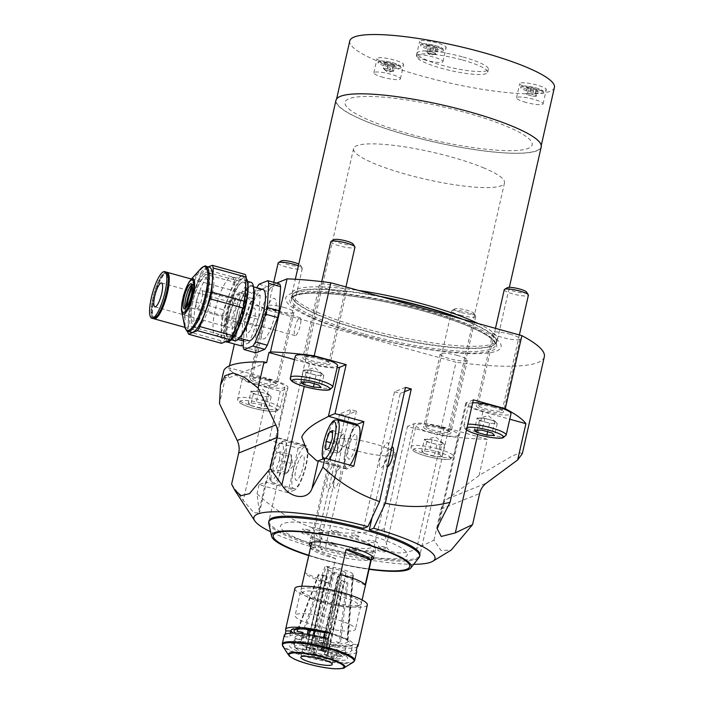 <?xml version="1.0" encoding="UTF-8"?>
<svg xmlns="http://www.w3.org/2000/svg" width="704" height="704" viewBox="0 0 704 704"><rect width="100%" height="100%" fill="white"/><g stroke="black" fill="none" stroke-linecap="round" stroke-linejoin="round"><path stroke-width="0.53" stroke-dasharray="3.52 2.64" d="M320.373 359.313A13.93 2.508 -167.2 0 0 302.843 357.817A13.93 2.508 -167.2 0 0 312.479 362.498A13.93 2.508 -167.2 0 0 330.009 363.986A13.93 2.508 -167.2 0 0 320.373 359.313M336.97 286.273A13.93 2.508 -167.2 0 0 319.44 284.777A13.93 2.508 -167.2 0 0 329.067 289.458A13.93 2.508 -167.2 0 0 346.606 290.954A13.93 2.508 -167.2 0 0 336.97 286.273M362.111 335.13A110.44 19.888 12.8 0 1 290.277 293.938A110.44 19.888 12.8 0 1 424.723 309.866A110.44 19.888 12.8 0 1 496.549 351.05A110.44 19.888 12.8 0 1 362.111 335.13M478.342 323.611A105.239 18.955 12.8 0 1 497.394 339.874A105.239 18.955 12.8 0 1 497.059 340.754A105.239 18.955 12.8 0 1 364.927 328.592A105.239 18.955 12.8 0 1 292.054 294.175A105.239 18.955 12.8 0 1 292.142 293.242A105.239 18.955 12.8 0 1 358.477 290.426M541.235 146.89A105.239 18.955 12.8 0 1 408.778 135.608A105.239 18.955 12.8 0 1 335.984 100.25M267.722 380.556A13.93 2.508 -167.2 0 0 250.193 379.06A13.93 2.508 -167.2 0 0 259.829 383.742A13.93 2.508 -167.2 0 0 277.358 385.229A13.93 2.508 -167.2 0 0 267.722 380.556M284.319 307.516A13.93 2.508 -167.2 0 0 266.79 306.02A13.93 2.508 -167.2 0 0 276.417 310.702A13.93 2.508 -167.2 0 0 293.955 312.189A13.93 2.508 -167.2 0 0 284.319 307.516M353.804 466.171L347.213 468.829A23.214 5.738 105.5 0 1 346.078 468.934A23.214 5.738 105.5 0 1 345.69 449.222A23.214 5.738 105.5 0 1 356.066 425.137M441.162 428.569A13.93 2.508 -167.2 0 0 423.632 427.082A13.93 2.508 -167.2 0 0 433.268 431.754A13.93 2.508 -167.2 0 0 450.798 433.25A13.93 2.508 -167.2 0 0 441.162 428.569M457.758 355.529A13.93 2.508 -167.2 0 0 440.229 354.042A13.93 2.508 -167.2 0 0 449.865 358.714A13.93 2.508 -167.2 0 0 467.394 360.21A13.93 2.508 -167.2 0 0 457.758 355.529M493.812 407.326A13.93 2.508 -167.2 0 0 476.282 405.838A13.93 2.508 -167.2 0 0 485.918 410.511A13.93 2.508 -167.2 0 0 503.448 412.007A13.93 2.508 -167.2 0 0 493.812 407.326M510.409 334.286A13.93 2.508 -167.2 0 0 492.879 332.798A13.93 2.508 -167.2 0 0 502.515 337.48A13.93 2.508 -167.2 0 0 520.045 338.967A13.93 2.508 -167.2 0 0 510.409 334.286M473.343 399.854L466.743 402.521A24.763 4.462 -167.2 0 0 465.722 403.436A24.763 4.462 -167.2 0 0 482.847 411.752L509.749 419.206M345.435 415.554L356.444 411.118A77.387 13.939 12.8 0 1 350.662 409.517L339.654 413.952L345.435 415.554L319.493 529.76C341.29 534.459 362.859 534.16 384.217 528.871L407.493 426.422L439.428 435.266L456.025 362.226L264.959 309.329L248.362 382.369L280.306 391.213L286.898 388.546A24.763 4.462 -167.2 0 0 287.927 387.631A24.763 4.462 -167.2 0 0 270.794 379.315L230.322 368.113L228.034 378.206L225.43 377.485A154.766 27.878 12.8 0 1 223.608 371.342M522.324 453.675L520.01 452.786L511.658 456.315L479.072 475.482L487.309 439.252L444.233 427.328A24.763 4.462 -167.2 0 0 414.093 423.764L407.493 426.422M384.217 528.871L386.566 544.887C385.854 553.652 404.043 555.834 416.715 548.46L433.963 540.179L441.003 550.493L451.194 550.097M487.309 439.252A154.766 27.878 12.8 0 1 439.428 435.266M298.082 448.202L287.962 492.738L294.562 490.072L265.654 482.073L266.86 480.339L276.61 437.43L269.174 440.202L298.082 448.202L304.674 445.544A23.214 5.738 105.5 0 1 305.809 445.438A23.214 5.738 105.5 0 1 305.703 467.245A23.214 5.738 105.5 0 1 294.562 490.072M303.301 466.321A12.998 3.212 -74.5 0 0 302.456 455.338A12.998 3.212 -74.5 0 0 295.935 469.295A12.998 3.212 -74.5 0 0 296.789 480.278A12.998 3.212 -74.5 0 0 303.301 466.321M280.306 391.213L269.174 440.202M268.919 521.514A77.387 13.939 12.8 0 0 319.634 546.093L315.242 547.862A92.858 16.729 12.8 0 1 270.626 531.793M380.38 456.852A12.998 3.212 -74.5 0 0 381.234 467.834A12.998 3.212 -74.5 0 0 387.754 453.878A12.998 3.212 -74.5 0 0 386.901 442.895A12.998 3.212 -74.5 0 0 380.38 456.852M405.504 387.385L394.504 391.829L363.475 528.405M394.504 391.829A77.387 13.939 12.8 0 1 400.286 393.43L404.518 391.714M391.899 447.251A10.217 2.526 -74.5 0 0 386.954 458.137A10.217 2.526 -74.5 0 0 387.455 466.814M372.064 517.642L400.286 393.43M413.714 564.3A92.858 16.729 12.8 0 1 321.024 549.463L325.415 547.694A77.387 13.939 12.8 0 0 419.698 555.773M334.303 479.38A10.217 2.526 -74.5 0 0 334.972 488.013A10.217 2.526 -74.5 0 0 340.094 477.039A10.217 2.526 -74.5 0 0 339.425 468.415A10.217 2.526 -74.5 0 0 334.303 479.38M356.444 411.118L325.415 547.694M321.024 549.463L319.493 529.76M327.73 478.095A12.998 3.212 -74.5 0 0 328.583 489.078A12.998 3.212 -74.5 0 0 335.104 475.121A12.998 3.212 -74.5 0 0 334.25 464.138A12.998 3.212 -74.5 0 0 327.73 478.095M339.654 413.952L313.711 528.167L315.242 547.862M319.634 546.093L350.662 409.517M225.43 377.485L219.498 403.612M266.64 362.622L228.034 378.206M294.501 359.612L309.408 363.739A24.763 4.462 -167.2 0 0 337.075 367.805M231.616 484.158L243.276 500.447L253.757 512.644L259.433 513.04L257.03 493.662C273.601 509.441 292.494 520.942 313.711 528.167M287.962 492.738L259.054 484.73L265.654 482.073L259.38 509.678M259.054 484.73L257.03 493.662M264.959 309.329A154.766 27.878 12.8 0 1 245.388 295.689L234.406 344.001M229.451 365.842L228.791 368.729L230.322 368.113M248.362 382.369A154.766 27.878 12.8 0 1 228.791 368.729M262.698 321.068A21.05 5.201 -74.5 0 0 264.07 338.853A21.05 5.201 -74.5 0 0 274.63 316.254A21.05 5.201 -74.5 0 0 273.249 298.47A21.05 5.201 -74.5 0 0 262.698 321.068M247.016 322.001A12.998 3.212 -74.5 0 0 247.87 332.983A12.998 3.212 -74.5 0 0 254.39 319.026A12.998 3.212 -74.5 0 0 253.537 308.044A12.998 3.212 -74.5 0 0 247.016 322.001M245.388 295.689L276.54 283.122M465.81 112.596A95.955 17.283 12.8 0 1 528.22 148.377A95.955 17.283 12.8 0 1 411.409 134.543A95.955 17.283 12.8 0 1 348.999 98.762A95.955 17.283 12.8 0 1 465.81 112.596M544.333 356.787A154.766 27.878 12.8 0 1 456.025 362.226M355.951 445.078A12.998 3.212 -74.5 0 0 355.098 434.095A12.998 3.212 -74.5 0 0 348.586 448.052A12.998 3.212 -74.5 0 0 349.439 459.034A12.998 3.212 -74.5 0 0 355.951 445.078M479.072 475.482L447.682 498.749A18.568 17.679 68 0 0 441.03 509.071L433.963 540.179M191.435 332.288A33.739 8.334 105.5 0 1 189.781 309.003A33.739 8.334 105.5 0 1 202.022 273.68A33.739 8.334 105.5 0 1 209.44 267.256M234.978 282.797A33.739 8.334 105.5 0 1 242.396 276.382A33.739 8.334 105.5 0 1 244.059 299.675A33.739 8.334 105.5 0 1 231.81 334.998A33.739 8.334 105.5 0 1 224.391 341.414A33.739 8.334 105.5 0 1 222.737 318.12A33.739 8.334 105.5 0 1 234.978 282.797M246.136 278.124A33.739 8.334 -74.5 0 0 244.71 277.024A33.739 8.334 -74.5 0 0 237.292 283.439A33.739 8.334 -74.5 0 0 225.042 318.762A33.739 8.334 -74.5 0 0 226.706 342.056M229.75 341.123A33.123 8.184 105.5 0 1 225.192 322.626A33.123 8.184 105.5 0 1 237.838 284.082A33.123 8.184 105.5 0 1 246.84 279.391M187.642 331.549L220.59 340.666L222.059 316.527L189.103 307.41A37.453 9.249 105.5 0 1 190.634 300.67L223.59 309.795L233.904 282.084L200.948 272.967A37.453 9.249 105.5 0 1 202.198 270.802A37.453 9.249 105.5 0 1 203.438 268.902L236.394 278.027L245.238 274.454M233.904 282.084A37.453 9.249 105.5 0 1 235.154 279.928A37.453 9.249 105.5 0 1 236.394 278.027M191.919 284.469A12.998 3.212 105.5 0 1 192.922 284.205A12.998 3.212 105.5 0 1 193.565 293.181A12.998 3.212 105.5 0 1 188.848 306.786A12.998 3.212 105.5 0 1 185.988 309.258A12.998 3.212 105.5 0 1 185.258 308.519M221.549 343.341A37.453 9.249 105.5 0 1 220.59 340.666M189.103 307.41L187.66 331.214M222.059 316.527A37.453 9.249 105.5 0 1 223.59 309.795M200.948 272.967L190.634 300.67M208.296 266.939L203.438 268.902M234.925 332.086A28.943 7.146 -74.5 0 0 246.541 292.952A28.943 7.146 -74.5 0 0 237.644 287.311A28.943 7.146 -74.5 0 0 226.028 326.445A28.943 7.146 -74.5 0 0 234.925 332.086M234.379 331.443A28.318 6.996 105.5 0 1 228.149 336.838A28.318 6.996 105.5 0 1 226.758 317.284A28.318 6.996 105.5 0 1 237.037 287.628A28.318 6.996 105.5 0 1 243.267 282.242A28.318 6.996 105.5 0 1 244.658 301.796A28.318 6.996 105.5 0 1 234.379 331.443M198.141 321.411A28.318 6.996 105.5 0 1 191.919 326.806A28.318 6.996 105.5 0 1 190.529 307.252A28.318 6.996 105.5 0 1 200.807 277.596A28.318 6.996 105.5 0 1 207.029 272.21A28.318 6.996 105.5 0 1 208.428 291.764A28.318 6.996 105.5 0 1 198.141 321.411M263.041 289.494A26.611 6.574 -74.5 0 0 253.141 302.852A26.611 6.574 -74.5 0 0 246.506 330.537A26.611 6.574 -74.5 0 0 248.846 340.78M234.951 327.334A26.611 6.574 -74.5 0 0 237.283 337.586A26.611 6.574 -74.5 0 0 247.174 324.227A26.611 6.574 -74.5 0 0 253.81 296.542A26.611 6.574 -74.5 0 0 251.478 286.299A26.611 6.574 -74.5 0 0 241.586 299.649A26.611 6.574 -74.5 0 0 234.951 327.334M240.671 336.644A27.632 6.829 105.5 0 1 234.582 327.932A27.632 6.829 105.5 0 1 243.69 294.193A27.632 6.829 105.5 0 1 253.898 288.842M251.02 282.322A30.316 7.489 -74.5 0 0 239.747 297.537A30.316 7.489 -74.5 0 0 232.188 329.085A30.316 7.489 -74.5 0 0 234.846 340.754M234.599 288.71A30.316 7.489 105.5 0 1 227.04 320.258A30.316 7.489 105.5 0 1 215.767 335.474A30.316 7.489 105.5 0 1 213.11 323.796A30.316 7.489 105.5 0 1 220.669 292.257A30.316 7.489 105.5 0 1 231.942 277.042A30.316 7.489 105.5 0 1 234.599 288.71M258.94 284.266L270.802 287.549L279.655 283.985M270.802 287.549A37.453 9.249 -74.5 0 0 268.312 291.614L256.45 288.332L246.136 316.034L258.007 319.326L268.312 291.614M256.766 287.76A37.453 9.249 -74.5 0 0 256.45 288.332M258.007 319.326A37.453 9.249 -74.5 0 0 256.476 326.058L244.605 322.775L243.602 339.328M246.136 316.034A37.453 9.249 -74.5 0 0 244.605 322.775M243.135 346.914L255.006 350.196L256.476 326.058M255.006 350.196A37.453 9.249 -74.5 0 0 255.966 352.871M213.787 284.618A27.861 6.882 105.5 0 1 206.835 313.597A27.861 6.882 105.5 0 1 196.478 327.58A27.861 6.882 105.5 0 1 194.031 316.853A27.861 6.882 105.5 0 1 200.983 287.874A27.861 6.882 105.5 0 1 211.341 273.882A27.861 6.882 105.5 0 1 213.787 284.618M300.863 321.288A9.284 2.297 -74.5 0 0 300.045 317.715A9.284 2.297 -74.5 0 0 296.595 322.379A9.284 2.297 -74.5 0 0 294.272 332.042A9.284 2.297 -74.5 0 0 295.09 335.614A9.284 2.297 -74.5 0 0 298.54 330.95A9.284 2.297 -74.5 0 0 300.863 321.288M202.576 294.078A9.284 2.297 -74.5 0 0 201.758 290.506A9.284 2.297 -74.5 0 0 198.308 295.17A9.284 2.297 -74.5 0 0 195.994 304.823A9.284 2.297 -74.5 0 0 196.803 308.405A9.284 2.297 -74.5 0 0 200.262 303.741A9.284 2.297 -74.5 0 0 202.576 294.078M153.754 318.648A24.147 5.966 105.5 0 1 153.789 298.338A24.147 5.966 105.5 0 1 166.602 272.254M228.686 319.07A24.147 5.966 105.5 0 1 241.974 293.04A24.147 5.966 105.5 0 1 242.37 313.553A24.147 5.966 105.5 0 1 229.09 339.574A24.147 5.966 105.5 0 1 228.686 319.07M153.217 297.942A22.933 5.667 105.5 0 1 165.845 273.214A22.933 5.667 105.5 0 1 166.223 292.697A22.933 5.667 105.5 0 1 153.604 317.425A22.933 5.667 105.5 0 1 153.217 297.942M156.006 317.398A22.933 5.667 105.5 0 1 154.51 317.68A22.933 5.667 105.5 0 1 154.132 298.197A22.933 5.667 105.5 0 1 166.751 273.469A22.933 5.667 105.5 0 1 167.886 274.481M153.278 318.586A24.147 5.966 105.5 0 1 152.874 298.082A24.147 5.966 105.5 0 1 166.162 272.052M239.034 314.89A12.382 3.062 105.5 0 1 232.223 328.24A12.382 3.062 105.5 0 1 232.021 317.724A12.382 3.062 105.5 0 1 238.832 304.374A12.382 3.062 105.5 0 1 239.034 314.89M234.186 338.43L243.637 313.042L244.974 290.919L236.87 294.193L227.418 319.581L226.081 341.695L234.186 338.43L238.014 339.486M241.252 345.902L242.598 323.778L252.05 298.399L236.87 294.193M252.05 298.399L260.154 295.126L244.974 290.919M260.154 295.126L258.808 317.24L243.637 313.042M258.808 317.24L249.366 342.628L243.496 341.009M227.568 342.109L226.081 341.695M249.366 342.628L243.25 345.092M242.598 323.778L227.418 319.581M330.801 442.702L337.647 444.602L337.137 452.945L338.668 452.329A9.346 2.306 -74.5 0 0 339.451 451.722A9.346 2.306 -74.5 0 0 342.927 443.978A9.346 2.306 -74.5 0 0 343.93 435.556A9.346 2.306 -74.5 0 0 342.742 434.394A9.346 2.306 -74.5 0 0 339.434 439.806A9.346 2.306 -74.5 0 0 337.392 448.774A9.346 2.306 -74.5 0 0 338.668 452.329L340.199 451.713L328.636 448.51M358.046 425.682A21.666 5.35 -74.5 0 0 356.99 425.779A21.666 5.35 -74.5 0 0 346.597 447.093A21.666 5.35 -74.5 0 0 346.491 467.447A21.666 5.35 -74.5 0 0 347.547 467.35A21.666 5.35 -74.5 0 0 350.029 465.124M337.137 452.945L325.574 449.75M332.71 430.575L344.274 433.778L341.211 435.01L332.587 432.626M337.647 444.602L341.211 435.01M431.077 432.643A21.666 3.898 -167.2 0 0 458.348 434.966A21.666 3.898 -167.2 0 0 443.362 427.689A21.666 3.898 -167.2 0 0 416.09 425.366A21.666 3.898 -167.2 0 0 431.077 432.643M442.209 442.367L444.602 444.831L436.911 444.506L426.826 441.716L425.63 440.484A9.346 1.681 -167.2 0 0 431.869 443.106A9.346 1.681 -167.2 0 0 440.757 444.664A9.346 1.681 -167.2 0 0 443.406 443.599A9.346 1.681 -167.2 0 0 443.282 443.485A9.346 1.681 -167.2 0 0 437.166 440.968A9.346 1.681 -167.2 0 0 428.278 439.41A9.346 1.681 -167.2 0 0 425.99 439.551A9.346 1.681 -167.2 0 0 425.63 440.484L424.442 439.252L421.74 451.123L429.431 451.449L432.124 439.578L442.209 442.367L439.507 454.238L429.431 451.449M424.442 439.252L432.124 439.578M426.826 441.716L424.134 453.587L434.21 456.377L436.911 444.506M424.134 453.587L421.74 451.123M444.602 444.831L441.901 456.702L439.507 454.238M441.901 456.702L434.21 456.377M460.161 315.137A12.382 2.226 -167.2 0 0 475.746 316.457A12.382 2.226 -167.2 0 0 475.631 316.017A12.382 2.226 -167.2 0 0 467.183 312.303A12.382 2.226 -167.2 0 0 451.889 310.622A12.382 2.226 -167.2 0 0 451.598 310.974A12.382 2.226 -167.2 0 0 460.161 315.137M440.994 427.557A12.382 2.226 12.8 0 1 449.557 431.719A12.382 2.226 12.8 0 1 433.972 430.39A12.382 2.226 12.8 0 1 425.41 426.237A12.382 2.226 12.8 0 1 440.994 427.557M461.375 312.541A9.97 1.795 -167.2 0 0 473.827 313.254A9.97 1.795 -167.2 0 0 467.025 310.262A9.97 1.795 -167.2 0 0 454.714 308.915A9.97 1.795 -167.2 0 0 461.375 312.541M321.614 532.981A32.806 5.914 -167.2 0 0 311.502 534.934A32.806 5.914 -167.2 0 0 330.158 544.782A32.806 5.914 -167.2 0 0 365.385 551.426A32.806 5.914 -167.2 0 0 375.496 549.472A32.806 5.914 -167.2 0 0 356.84 539.625A32.806 5.914 -167.2 0 0 321.614 532.981M310.86 546.163A32.806 5.914 -167.2 0 0 363.361 560.331A32.806 5.914 -167.2 0 0 371.228 559.882M308.783 555.271A69.951 12.602 -167.2 0 0 369.151 568.99A69.951 12.602 -167.2 0 1 308.783 555.271M268.726 523.31A77.387 13.939 -167.2 0 0 289.045 536.897A77.387 13.939 -167.2 0 0 367.426 557.929A77.387 13.939 -167.2 0 0 419.091 557.48M484.158 168.071A77.387 13.939 -167.2 0 0 402.723 146.573A77.387 13.939 -167.2 0 0 353.575 148.588A77.387 13.939 -167.2 0 0 373.903 163.39A77.387 13.939 -167.2 0 0 455.338 184.888A77.387 13.939 -167.2 0 0 504.495 182.873A77.387 13.939 -167.2 0 0 484.158 168.071M308.713 555.597A71.606 12.901 -167.2 0 0 369.081 569.307M387.138 448.131A30.95 5.579 -167.2 0 0 354.561 439.534A30.95 5.579 -167.2 0 0 334.902 440.334A30.95 5.579 -167.2 0 0 343.033 446.257A30.95 5.579 -167.2 0 0 375.61 454.854A30.95 5.579 -167.2 0 0 395.27 454.054A30.95 5.579 -167.2 0 0 387.138 448.131M335.544 558.554A30.95 5.579 12.8 0 1 318.745 553.142A30.95 5.579 12.8 0 1 310.772 548.108L305.105 573.047A30.95 5.579 -167.2 0 0 313.078 578.081A30.95 5.579 -167.2 0 0 329.877 583.493L335.544 558.554L310.772 548.108M303.23 621.43A30.95 5.579 12.8 0 1 295.099 615.507A30.95 5.579 12.8 0 1 314.758 614.706A30.95 5.579 12.8 0 1 347.336 623.304A30.95 5.579 12.8 0 1 355.467 629.226A30.95 5.579 12.8 0 1 335.808 630.027A30.95 5.579 12.8 0 1 303.23 621.43M365.165 584.989L340.384 574.543M329.877 583.493L305.105 573.047M355.573 549.727A3.872 0.695 -167.2 0 0 350.231 548.522A3.872 0.695 -167.2 0 0 350.055 549.49A3.872 0.695 -167.2 0 0 355.397 550.695A3.872 0.695 -167.2 0 0 355.573 549.727M384.903 547.246A3.872 0.695 -167.2 0 0 379.57 546.04A3.872 0.695 -167.2 0 0 379.394 547.017A3.872 0.695 -167.2 0 0 384.727 548.222A3.872 0.695 -167.2 0 0 384.903 547.246M358.063 535.938A3.872 0.695 -167.2 0 0 352.73 534.732A3.872 0.695 -167.2 0 0 352.554 535.7A3.872 0.695 -167.2 0 0 357.887 536.906A3.872 0.695 -167.2 0 0 358.063 535.938M337.753 531.353A3.872 0.695 -167.2 0 0 332.411 530.147A3.872 0.695 -167.2 0 0 332.235 531.115A3.872 0.695 -167.2 0 0 337.577 532.321A3.872 0.695 -167.2 0 0 337.753 531.353M318.762 539.352A4.954 0.889 -167.2 0 0 311.934 537.812A4.954 0.889 -167.2 0 0 311.705 539.053A4.954 0.889 -167.2 0 0 318.534 540.602A4.954 0.889 -167.2 0 0 318.762 539.352M390.21 542.388A65.006 11.704 -167.2 0 0 300.546 522.148A65.006 11.704 -167.2 0 0 297.59 538.454A65.006 11.704 -167.2 0 0 387.262 558.694A65.006 11.704 -167.2 0 0 390.21 542.388M364.302 541.288A28.635 5.157 -167.2 0 0 324.808 532.374A28.635 5.157 -167.2 0 0 323.506 539.554A28.635 5.157 -167.2 0 0 363 548.469A28.635 5.157 -167.2 0 0 364.302 541.288M320.593 529.258A4.954 0.889 -167.2 0 0 313.755 527.718A4.954 0.889 -167.2 0 0 313.535 528.959A4.954 0.889 -167.2 0 0 320.364 530.499A4.954 0.889 -167.2 0 0 320.593 529.258M308.414 533.834A3.872 0.695 -167.2 0 0 303.072 532.629A3.872 0.695 -167.2 0 0 302.896 533.597A3.872 0.695 -167.2 0 0 308.238 534.802A3.872 0.695 -167.2 0 0 308.414 533.834M309.082 530.138A3.872 0.695 -167.2 0 0 303.741 528.933A3.872 0.695 -167.2 0 0 303.565 529.901A3.872 0.695 -167.2 0 0 308.906 531.106A3.872 0.695 -167.2 0 0 309.082 530.138M376.103 541.79A4.954 0.889 -167.2 0 0 369.266 540.25A4.954 0.889 -167.2 0 0 369.046 541.49A4.954 0.889 -167.2 0 0 375.874 543.03A4.954 0.889 -167.2 0 0 376.103 541.79M374.273 551.883A4.954 0.889 -167.2 0 0 367.444 550.343A4.954 0.889 -167.2 0 0 367.215 551.584A4.954 0.889 -167.2 0 0 374.044 553.124A4.954 0.889 -167.2 0 0 374.273 551.883M384.234 550.942A3.872 0.695 -167.2 0 0 378.902 549.736A3.872 0.695 -167.2 0 0 378.726 550.713A3.872 0.695 -167.2 0 0 384.058 551.91A3.872 0.695 -167.2 0 0 384.234 550.942M335.254 545.142A3.872 0.695 -167.2 0 0 329.912 543.937A3.872 0.695 -167.2 0 0 329.736 544.905A3.872 0.695 -167.2 0 0 335.078 546.11A3.872 0.695 -167.2 0 0 335.254 545.142M307.322 629.385L305.334 628.54L326.366 566.482A16.826 3.027 12.8 0 1 348.902 571.692A16.826 3.027 12.8 0 1 352.678 573.769L347.002 640.077A26.312 4.743 12.8 0 0 340.956 636.698A26.312 4.743 12.8 0 0 330.528 633.142L341.334 575.925L339.97 576.47L323.11 650.698L326.383 649.378A24.526 4.418 12.8 0 1 341.651 655.811L330.097 653.787A12.382 2.226 12.8 0 1 330.51 654.21L342.065 656.234A24.526 4.418 12.8 0 1 335.57 658.856L327.879 655.609A12.998 2.341 12.8 0 1 327.562 655.609L325.081 654.562L341.95 580.334A9.284 1.672 12.8 0 1 341.282 580.307L324.421 654.535A9.284 1.672 12.8 0 1 311.951 651.658A9.284 1.672 12.8 0 1 309.857 650.496L306.319 649.88A12.998 2.341 12.8 0 0 306.451 649.986L295.478 648.067L294.457 644.802L295.803 638.862L301.69 639.892L303.31 632.764L302.826 632.685M343.534 571.463A9.284 1.672 12.8 0 1 345.972 573.241A9.284 1.672 12.8 0 1 340.067 573.478A9.284 1.672 12.8 0 1 330.299 570.9A9.284 1.672 12.8 0 1 327.862 569.122A9.284 1.672 12.8 0 1 333.758 568.885A9.284 1.672 12.8 0 1 343.534 571.463M313.958 635.457L310.992 648.498L302.878 645.075A24.526 4.418 12.8 0 1 324.65 648.894L321.376 650.214A12.998 2.341 12.8 0 1 321.816 650.329L338.677 576.11L337.63 576.532A9.284 1.672 12.8 0 1 338.492 576.77L321.631 650.998A9.284 1.672 12.8 0 1 325.186 652.221A9.284 1.672 12.8 0 1 327.624 653.998A9.284 1.672 12.8 0 1 325.081 654.562M312.655 652.221A26.312 4.743 12.8 0 0 336.116 656.33L337.471 650.399A26.312 4.743 12.8 0 1 314.002 646.281L312.488 654.984L315.938 653.594A12.382 2.226 12.8 0 1 314.195 653.11L310.754 654.5L312.268 645.797L314.028 645.093L315.647 637.965L313.887 638.678L331.285 572.862L332.543 572.352L314.195 653.11M337.445 656.392A26.312 4.743 12.8 0 0 344.898 654.799A26.312 4.743 12.8 0 0 344.441 653.567L345.787 647.627A26.312 4.743 12.8 0 1 346.245 648.859A26.312 4.743 12.8 0 1 338.791 650.452L337.445 656.392L335.57 658.856M327.879 655.609L344.74 581.39L347.943 582.736L340.41 643.324L336.274 641.582L334.655 648.71L338.791 650.452M353.338 574.834L347.882 641.617A26.312 4.743 12.8 0 0 347.406 640.499L353.091 574.191A16.826 3.027 12.8 0 1 353.338 574.834A16.826 3.027 12.8 0 1 333.018 573.346L315.621 639.153A26.312 4.743 12.8 0 0 339.09 643.271L346.614 582.674A17.785 3.203 12.8 0 0 347.943 582.736M347.882 641.617A26.312 4.743 12.8 0 1 340.41 643.324M315.938 653.594L334.286 572.836L333.018 573.346M315.621 639.153L317.381 638.449L315.762 645.568L314.002 646.281M306.451 649.986L323.312 575.766L318.754 574.966L297.422 631.734M324.421 654.535L326.902 655.574A12.998 2.341 12.8 0 1 326.55 655.556L334.25 658.803A24.526 4.418 12.8 0 1 312.488 654.984M341.282 580.307L343.763 581.354L326.902 655.574M310.754 654.5A24.526 4.418 12.8 0 1 295.478 648.067M306.319 649.88L323.18 575.652L326.718 576.277L309.857 650.496M326.718 576.277A9.284 1.672 12.8 0 1 326.515 576.057L309.646 650.285L306.117 649.669A12.998 2.341 12.8 0 1 306.038 649.563L295.064 647.645L294.043 644.371L295.39 638.44L301.286 639.47L302.579 633.741M326.515 576.057L322.978 575.441L306.117 649.669M297.827 629.13L318.34 574.543L322.898 575.335L306.038 649.563M294.043 644.371A26.312 4.743 12.8 0 1 293.586 643.139A26.312 4.743 12.8 0 1 301.039 641.546L301.558 645.022L309.672 648.437A12.382 2.226 12.8 0 1 310.992 648.498M295.39 638.44A26.312 4.743 12.8 0 1 294.932 637.199A26.312 4.743 12.8 0 1 302.394 635.615L301.039 641.546M309.672 648.437L328.02 567.679L325.046 566.43L304.005 628.487L305.791 629.235M307.208 634.339L306.522 637.358L302.394 635.615M305.334 628.54A26.312 4.743 12.8 0 1 328.794 632.658L327.043 633.371L325.424 640.49L327.175 639.786L324.65 648.894M324.623 632.746A20.117 3.626 12.8 0 1 327.043 633.371M302.878 645.075L302.368 641.608L303.714 635.668A26.312 4.743 12.8 0 1 327.175 639.786M302.368 641.608A26.312 4.743 12.8 0 1 325.829 645.726M326.366 566.482L329.34 567.741L314.996 630.872M303.714 635.668L307.85 637.41L308.502 634.533M321.816 650.329L320.76 650.76A9.284 1.672 12.8 0 0 309.514 649.88L327.862 569.122M295.064 647.645A24.526 4.418 12.8 0 1 301.558 645.022M337.63 576.532L320.76 650.76M321.631 650.998L322.687 650.575A12.998 2.341 12.8 0 1 323.11 650.698M338.492 576.77L339.548 576.347L322.687 650.575M326.383 649.378L328.909 640.262L327.158 640.974L328.777 633.846L330.528 633.142M341.334 575.925A17.785 3.203 12.8 0 0 339.601 575.441L328.794 632.658M339.601 575.441L338.237 575.986L321.376 650.214M356.673 651.851A37.145 6.688 12.8 0 1 345.233 654.069A37.145 6.688 12.8 0 1 312.69 648.622L314.037 642.682A37.145 6.688 -167.2 0 0 346.579 648.129A37.145 6.688 -167.2 0 0 357.086 647.002M367.338 604.947A37.145 6.688 12.8 0 1 355.89 607.156A37.145 6.688 12.8 0 1 316.017 599.632A37.145 6.688 12.8 0 1 294.897 588.482M329.305 656.462A16.095 2.895 12.8 0 1 312.022 653.206A16.095 2.895 12.8 0 1 302.87 648.375A16.095 2.895 12.8 0 1 307.833 647.416A16.095 2.895 12.8 0 1 325.107 650.672A16.095 2.895 12.8 0 1 334.259 655.503A16.095 2.895 12.8 0 1 329.305 656.462M351.859 605.458A31.108 5.606 12.8 0 1 321.059 599.922A31.108 5.606 12.8 0 1 301.066 590.938A31.108 5.606 12.8 0 1 310.367 587.972A31.108 5.606 12.8 0 1 346.245 595.056A31.108 5.606 12.8 0 1 360.712 604.49A31.108 5.606 12.8 0 1 351.859 605.458M349.668 607.138A28.635 5.157 12.8 0 1 321.323 602.043A28.635 5.157 12.8 0 1 302.914 593.771A28.635 5.157 12.8 0 1 311.476 591.043A28.635 5.157 12.8 0 1 344.502 597.564A28.635 5.157 12.8 0 1 357.817 606.25A28.635 5.157 12.8 0 1 349.668 607.138M298.646 643.544A29.867 5.377 12.8 0 1 339.847 652.846A29.867 5.377 12.8 0 1 338.492 660.334A29.867 5.377 12.8 0 1 297.29 651.033A29.867 5.377 12.8 0 1 298.646 643.544M323.55 637.472L323.33 638.422L328.222 638.634M285.173 634.304L284.61 636.786A37.145 6.688 12.8 0 1 284.231 635.395M323.33 638.422A31.724 5.711 -167.2 0 0 289.502 636.988L290.365 633.195M284.61 636.786L289.502 636.988M351.41 650.258L352.757 644.318A31.724 5.711 12.8 0 1 318.93 642.884L317.583 648.824A31.724 5.711 -167.2 0 0 351.41 650.258L356.303 650.47M352.757 644.318L357.65 644.53M314.037 642.682L318.93 642.884M312.69 648.622L317.583 648.824M311.159 629.851A28.635 5.157 12.8 0 1 345.4 639.373A28.635 5.157 12.8 0 1 341.035 645.146A28.635 5.157 12.8 0 1 295.75 633.186M290.981 630.37A31.724 5.711 12.8 0 1 300.775 628.179A31.724 5.711 12.8 0 1 344.546 638.053A31.724 5.711 12.8 0 1 343.103 646.017A31.724 5.711 12.8 0 1 293.436 633.125M462.458 60.007A36.529 6.582 12.8 0 1 487.714 72.283A36.529 6.582 12.8 0 1 441.742 68.367A36.529 6.582 12.8 0 1 416.486 56.1A36.529 6.582 12.8 0 1 462.458 60.007M463.126 57.042A36.529 6.582 12.8 0 1 488.391 69.309A36.529 6.582 12.8 0 1 442.42 65.402A36.529 6.582 12.8 0 1 417.155 53.126A36.529 6.582 12.8 0 1 463.126 57.042M529.179 88.158A13.622 2.455 12.8 0 1 519.754 83.582A13.622 2.455 12.8 0 1 536.897 85.043A13.622 2.455 12.8 0 1 546.322 89.61A13.622 2.455 12.8 0 1 529.179 88.158M525.941 102.406A13.622 2.455 12.8 0 1 516.525 97.83A13.622 2.455 12.8 0 1 533.658 99.29A13.622 2.455 12.8 0 1 543.083 103.866A13.622 2.455 12.8 0 1 525.941 102.406M429.044 45.954A13.622 2.455 12.8 0 1 419.628 41.386A13.622 2.455 12.8 0 1 436.77 42.838A13.622 2.455 12.8 0 1 446.186 47.414A13.622 2.455 12.8 0 1 429.044 45.954M425.814 60.21A13.622 2.455 12.8 0 1 416.39 55.634A13.622 2.455 12.8 0 1 433.532 57.094A13.622 2.455 12.8 0 1 442.948 61.67A13.622 2.455 12.8 0 1 425.814 60.21M386.496 63.131A13.622 2.455 12.8 0 1 377.071 58.555A13.622 2.455 12.8 0 1 394.214 60.016A13.622 2.455 12.8 0 1 403.63 64.583A13.622 2.455 12.8 0 1 386.496 63.131M383.258 77.378A13.622 2.455 12.8 0 1 373.833 72.802A13.622 2.455 12.8 0 1 390.975 74.263A13.622 2.455 12.8 0 1 400.4 78.839A13.622 2.455 12.8 0 1 383.258 77.378M468.354 111.566A104.931 18.902 12.8 0 1 540.936 146.819A104.931 18.902 12.8 0 1 408.866 135.573A104.931 18.902 12.8 0 1 336.283 100.32A104.931 18.902 12.8 0 1 468.354 111.566M554.426 87.437A104.931 18.902 12.8 0 1 422.356 76.19A104.931 18.902 12.8 0 1 349.774 40.938M428.762 49.306A11.766 2.121 -167.2 0 0 443.573 50.565A11.766 2.121 -167.2 0 0 435.433 46.614A11.766 2.121 -167.2 0 0 420.631 45.355A11.766 2.121 -167.2 0 0 428.762 49.306M427.293 45.373L431.165 45.531L429.818 51.471L427.882 51.392A4.708 0.845 12.8 0 1 432.353 52.175A4.708 0.845 12.8 0 1 435.494 53.495A4.708 0.845 12.8 0 1 435.31 53.962A4.708 0.845 12.8 0 1 434.157 54.032A4.708 0.845 12.8 0 1 429.686 53.249A4.708 0.845 12.8 0 1 426.606 51.99A4.708 0.845 12.8 0 1 426.545 51.929A4.708 0.845 12.8 0 1 427.882 51.392L425.946 51.304L427.293 45.373L428.498 46.614L427.152 52.545L425.946 51.304M431.165 45.531L436.242 46.939L434.887 52.879L429.818 51.471M433.576 48.013L432.221 53.953L436.093 54.12L437.439 48.18L433.576 48.013L428.498 46.614M437.439 48.18L436.242 46.939M436.093 54.12L434.887 52.879M432.221 53.953L427.152 52.545M304.339 447.022A21.666 5.35 -74.5 0 0 293.946 468.336A21.666 5.35 -74.5 0 0 293.841 488.69A21.666 5.35 -74.5 0 0 294.897 488.594A21.666 5.35 -74.5 0 0 305.29 467.28A21.666 5.35 -74.5 0 0 305.404 446.926A21.666 5.35 -74.5 0 0 304.339 447.022M279.55 460.17L280.06 451.818L291.623 455.022L291.368 459.193A9.346 2.306 -74.5 0 0 291.28 456.799A9.346 2.306 -74.5 0 0 290.092 455.638A9.346 2.306 -74.5 0 0 285.41 465.678A9.346 2.306 -74.5 0 0 286.018 473.572A9.346 2.306 -74.5 0 0 286.801 472.965A9.346 2.306 -74.5 0 0 289.335 468.16A9.346 2.306 -74.5 0 0 291.368 459.193L291.113 463.373L279.55 460.17L275.986 469.753L272.923 470.985L284.486 474.188L287.549 472.956L275.986 469.753M291.113 463.373L287.549 472.956M280.06 451.818L276.998 453.059L288.561 456.254L291.623 455.022M272.923 470.985L273.434 462.642L276.998 453.059M295.293 356.101A21.666 3.898 -167.2 0 0 310.279 363.378A21.666 3.898 -167.2 0 0 337.55 365.702M303.644 369.987L311.335 370.313L321.42 373.102L322.617 374.334L323.805 375.566L316.114 375.241L306.038 372.451L304.841 371.219A9.346 1.681 -167.2 0 0 311.08 373.85A9.346 1.681 -167.2 0 0 319.959 375.408A9.346 1.681 -167.2 0 0 322.617 374.334A9.346 1.681 -167.2 0 0 322.494 374.22A9.346 1.681 -167.2 0 0 316.378 371.712A9.346 1.681 -167.2 0 0 307.49 370.154A9.346 1.681 -167.2 0 0 305.202 370.295A9.346 1.681 -167.2 0 0 304.841 371.219L303.644 369.987L300.951 381.867M316.114 375.241L314.186 383.724M306.038 372.451L303.873 381.99M311.335 370.313L308.642 382.193M321.42 373.102L318.718 384.982M323.805 375.566L321.112 387.446M330.81 241.718A12.382 2.226 -167.2 0 0 339.372 245.872A12.382 2.226 -167.2 0 0 354.957 247.201M320.206 358.301A12.382 2.226 12.8 0 1 328.768 362.454A12.382 2.226 12.8 0 1 313.183 361.134A12.382 2.226 12.8 0 1 304.621 356.972A12.382 2.226 12.8 0 1 320.206 358.301M333.925 239.65A9.97 1.795 -167.2 0 0 340.578 243.285A9.97 1.795 -167.2 0 0 353.038 243.989M257.638 384.622A21.666 3.898 -167.2 0 0 284.909 386.945A21.666 3.898 -167.2 0 0 269.922 379.667A21.666 3.898 -167.2 0 0 242.651 377.344A21.666 3.898 -167.2 0 0 257.638 384.622M268.77 394.346L271.154 396.81L263.472 396.484L253.387 393.694L252.19 392.462A9.346 1.681 -167.2 0 0 258.43 395.094A9.346 1.681 -167.2 0 0 267.309 396.651A9.346 1.681 -167.2 0 0 269.966 395.578A9.346 1.681 -167.2 0 0 269.843 395.463A9.346 1.681 -167.2 0 0 263.727 392.955A9.346 1.681 -167.2 0 0 254.839 391.398A9.346 1.681 -167.2 0 0 252.551 391.538A9.346 1.681 -167.2 0 0 252.19 392.462L250.994 391.23L248.301 403.11L255.992 403.436L258.685 391.556L268.77 394.346L266.068 406.226L255.992 403.436M250.994 391.23L258.685 391.556M253.387 393.694L250.686 405.574L260.77 408.364L263.472 396.484M250.686 405.574L248.301 403.11M271.154 396.81L268.462 408.69L266.068 406.226M268.462 408.69L260.77 408.364M278.159 262.953A12.382 2.226 -167.2 0 0 286.722 267.115A12.382 2.226 -167.2 0 0 302.306 268.444A12.382 2.226 -167.2 0 0 302.192 267.995A12.382 2.226 -167.2 0 0 298.373 265.795M267.555 379.544A12.382 2.226 12.8 0 1 276.118 383.698A12.382 2.226 12.8 0 1 260.533 382.378A12.382 2.226 12.8 0 1 251.97 378.215A12.382 2.226 12.8 0 1 267.555 379.544M281.274 260.894A9.97 1.795 -167.2 0 0 287.936 264.528A9.97 1.795 -167.2 0 0 300.388 265.232A9.97 1.795 -167.2 0 0 298.76 264.097M472.666 402.82A21.666 3.898 -167.2 0 0 468.741 404.122A21.666 3.898 -167.2 0 0 483.727 411.4A21.666 3.898 -167.2 0 0 510.998 413.723M477.083 418.009L484.774 418.334L494.859 421.124L496.056 422.356L497.244 423.588L489.562 423.262L479.477 420.473L478.28 419.241A9.346 1.681 -167.2 0 0 484.519 421.863A9.346 1.681 -167.2 0 0 493.407 423.421A9.346 1.681 -167.2 0 0 496.056 422.356A9.346 1.681 -167.2 0 0 495.933 422.242A9.346 1.681 -167.2 0 0 489.817 419.725A9.346 1.681 -167.2 0 0 480.929 418.167A9.346 1.681 -167.2 0 0 478.641 418.317A9.346 1.681 -167.2 0 0 478.28 419.241L477.083 418.009L474.39 429.88M489.562 423.262L487.634 431.746M479.477 420.473L477.312 430.003M484.774 418.334L482.082 430.206M494.859 421.124L492.158 433.004M497.244 423.588L494.551 435.468M504.249 289.731A12.382 2.226 -167.2 0 0 512.811 293.894A12.382 2.226 -167.2 0 0 528.396 295.222M493.645 406.314A12.382 2.226 12.8 0 1 502.207 410.476A12.382 2.226 12.8 0 1 486.622 409.147A12.382 2.226 12.8 0 1 478.06 404.994A12.382 2.226 12.8 0 1 493.645 406.314M507.364 287.672A9.97 1.795 -167.2 0 0 514.026 291.298A9.97 1.795 -167.2 0 0 526.478 292.01M384.736 62.542L388.608 62.7L387.262 68.64L385.326 68.561A4.708 0.845 12.8 0 1 389.796 69.344A4.708 0.845 12.8 0 1 392.938 70.664A4.708 0.845 12.8 0 1 392.753 71.13A4.708 0.845 12.8 0 1 391.6 71.21A4.708 0.845 12.8 0 1 387.13 70.418A4.708 0.845 12.8 0 1 384.05 69.159A4.708 0.845 12.8 0 1 383.988 69.098A4.708 0.845 12.8 0 1 385.326 68.561L383.39 68.482L384.736 62.542L385.942 63.782L391.019 65.182L389.664 71.122L384.595 69.722L385.942 63.782M386.206 66.475A11.766 2.121 -167.2 0 0 401.016 67.742A11.766 2.121 -167.2 0 0 392.876 63.791A11.766 2.121 -167.2 0 0 378.074 62.524A11.766 2.121 -167.2 0 0 386.206 66.475M383.39 68.482L384.595 69.722M387.262 68.64L392.33 70.048L393.686 64.108L388.608 62.7M392.33 70.048L393.536 71.289L394.891 65.349L393.686 64.108M394.891 65.349L391.019 65.182M393.536 71.289L389.664 71.122M528.898 91.502A11.766 2.121 -167.2 0 0 543.699 92.77A11.766 2.121 -167.2 0 0 535.568 88.818A11.766 2.121 -167.2 0 0 520.758 87.551A11.766 2.121 -167.2 0 0 528.898 91.502M533.702 90.209L528.625 88.81L527.278 94.75L532.356 96.149L533.702 90.209L537.574 90.376L536.369 89.135L531.3 87.736L527.428 87.569L528.625 88.81M531.3 87.736L529.945 93.667L526.073 93.509L527.428 87.569M526.073 93.509L527.278 94.75M529.945 93.667L535.022 95.075L536.369 89.135M535.022 95.075L536.228 96.316L537.574 90.376M536.228 96.316L532.356 96.149M363.22 335.218A106.031 19.096 12.8 0 1 294.254 295.671A106.031 19.096 12.8 0 1 423.342 310.957A106.031 19.096 12.8 0 1 492.298 350.504A106.031 19.096 12.8 0 1 363.22 335.218M363.889 333.881A104.623 18.841 12.8 0 1 291.526 298.734A104.623 18.841 12.8 0 1 423.21 309.945A104.623 18.841 12.8 0 1 495.572 345.092A104.623 18.841 12.8 0 1 363.889 333.881M459.351 318.349A104.623 18.841 12.8 0 1 496.25 342.109A104.623 18.841 12.8 0 1 364.566 330.898A104.623 18.841 12.8 0 1 292.204 295.75A104.623 18.841 12.8 0 1 383.803 297.431M462.607 319.255A104.667 18.85 12.8 0 1 496.03 342.681A104.667 18.85 12.8 0 1 364.619 330.59A104.667 18.85 12.8 0 1 292.151 296.366A104.667 18.85 12.8 0 1 379.729 296.305M347.213 468.829L318.305 460.83M466.743 402.521L439.217 523.653M482.847 411.752L477.673 434.526M414.093 423.764L386.566 544.887M444.233 427.328L416.715 548.46M304.674 445.544L275.774 437.536L286.898 388.546M309.408 363.739L304.234 386.514M270.794 379.315L243.276 500.447M447.682 498.749L486.297 483.173M441.03 509.071L479.635 493.495M181.782 311.714A18.374 4.541 105.5 0 1 188.971 282.146A18.374 4.541 105.5 0 1 190.573 279.937M200.508 268.954A33.123 8.184 -74.5 0 0 197.613 272.941A33.123 8.184 -74.5 0 0 192.016 284.698M192.324 286.343A33.739 8.334 105.5 0 1 198.642 272.738A33.739 8.334 105.5 0 1 206.061 266.323M188.056 331.355A33.739 8.334 105.5 0 1 186.578 307.12M185.46 308.37A33.123 8.184 -74.5 0 0 184.65 326.234M191.162 312.708A22.906 5.658 -74.5 0 0 198.211 317.17A22.906 5.658 -74.5 0 0 207.407 286.202A22.906 5.658 -74.5 0 0 200.358 281.741A22.906 5.658 -74.5 0 0 191.162 312.708M329.217 459.36A21.666 5.35 105.5 0 1 326.735 461.586A21.666 5.35 105.5 0 1 325.67 461.683A21.666 5.35 105.5 0 1 325.785 441.329A21.666 5.35 105.5 0 1 336.178 420.024A21.666 5.35 105.5 0 1 337.234 419.918M323.849 458.594A19.193 4.743 -74.5 0 0 324.958 458.568A19.193 4.743 -74.5 0 0 325.442 458.313M438.504 449.064A21.666 3.898 12.8 0 1 453.49 456.342A21.666 3.898 12.8 0 1 426.219 454.018A21.666 3.898 12.8 0 1 411.233 446.741A21.666 3.898 12.8 0 1 438.504 449.064M426.378 456.113A19.193 3.458 -167.2 0 0 449.742 458.876A19.193 3.458 -167.2 0 0 437.263 451.722A19.193 3.458 -167.2 0 0 413.899 448.958A19.193 3.458 -167.2 0 0 426.378 456.113M354.728 660.422A37.145 6.688 12.8 0 1 343.288 662.631A37.145 6.688 12.8 0 1 303.415 655.107A37.145 6.688 12.8 0 1 282.286 643.958M353.311 662.226A36.784 6.626 12.8 0 1 342.857 663.37A36.784 6.626 12.8 0 1 306.434 656.823A36.784 6.626 12.8 0 1 282.788 646.202M344.203 667.744A28.996 5.218 12.8 0 1 335.966 668.65A28.996 5.218 12.8 0 1 307.252 663.494A28.996 5.218 12.8 0 1 288.614 655.116M435.354 45.575A10.525 1.892 12.8 0 1 442.2 49.5A10.525 1.892 12.8 0 1 429.387 47.978A10.525 1.892 12.8 0 1 422.541 44.053A10.525 1.892 12.8 0 1 435.354 45.575M274.085 482.83A21.666 5.35 105.5 0 1 273.029 482.926A21.666 5.35 105.5 0 1 273.134 462.572A21.666 5.35 105.5 0 1 283.527 441.258A21.666 5.35 105.5 0 1 284.583 441.162A21.666 5.35 105.5 0 1 284.478 461.516A21.666 5.35 105.5 0 1 274.085 482.83M280.676 443.001A19.193 4.743 -74.5 0 0 271.049 463.602A19.193 4.743 -74.5 0 0 272.307 479.811A19.193 4.743 -74.5 0 0 281.934 459.21A19.193 4.743 -74.5 0 0 280.676 443.001M332.702 387.077A21.666 3.898 12.8 0 1 305.43 384.762A21.666 3.898 12.8 0 1 290.444 377.476M265.065 401.042A21.666 3.898 12.8 0 1 280.051 408.32A21.666 3.898 12.8 0 1 252.78 405.997A21.666 3.898 12.8 0 1 237.794 398.719A21.666 3.898 12.8 0 1 265.065 401.042M252.938 408.091A19.193 3.458 -167.2 0 0 276.302 410.863A19.193 3.458 -167.2 0 0 263.824 403.7A19.193 3.458 -167.2 0 0 240.46 400.937A19.193 3.458 -167.2 0 0 252.938 408.091M506.141 435.098A21.666 3.898 12.8 0 1 478.87 432.775A21.666 3.898 12.8 0 1 463.883 425.498A21.666 3.898 12.8 0 1 467.808 424.195M467.051 427.548A19.193 3.458 -167.2 0 0 466.541 429.766M392.797 62.744A10.525 1.892 12.8 0 1 399.643 66.669A10.525 1.892 12.8 0 1 386.83 65.146A10.525 1.892 12.8 0 1 379.984 61.222A10.525 1.892 12.8 0 1 392.797 62.744M535.48 87.771A10.525 1.892 12.8 0 1 542.326 91.696A10.525 1.892 12.8 0 1 529.514 90.174A10.525 1.892 12.8 0 1 522.667 86.249A10.525 1.892 12.8 0 1 535.48 87.771M319.44 284.777L302.843 357.817M497.059 340.754L495.572 345.092C494.419 343.825 499.391 345.734 488.919 336.829C476.362 328.416 454.467 319.801 423.227 311.001C385.88 300.907 352.607 295.046 323.409 293.418C298.654 291.667 289.344 297.977 291.526 298.734L292.054 294.175M497.394 339.874L509.326 287.346M266.79 306.02L250.193 379.06M346.078 468.934L316.818 460.838M440.229 354.042L423.632 427.082M492.879 332.798L476.282 405.838M465.722 403.436L437.228 528.845M520.045 338.967L503.448 412.007M467.394 360.21L450.798 433.25M287.927 387.631L276.61 437.43M266.86 480.339L259.433 513.04M305.809 445.438L276.549 437.334M293.955 312.189L277.358 385.229M292.142 293.242L295.319 279.25M346.606 290.954L330.009 363.986M242.396 276.382L244.71 277.024M184.254 308.783L185.988 309.258M191.189 283.721L192.922 284.205M224.391 341.414L225.544 341.73M191.919 326.806L228.149 336.838M207.029 272.21L243.267 282.242M239.307 338.14L237.283 337.586M231.37 339.794L215.767 335.474M247.553 281.362L231.942 277.042M253.51 286.854L251.478 286.299M211.341 273.882C207.266 272.307 203.201 275.449 199.153 283.316C194.533 293.014 191.77 303.134 190.846 313.685C190.027 321.05 191.91 325.679 196.478 327.58M201.758 290.506L300.045 317.715M196.803 308.405L295.09 335.614M191.391 279.039L241.974 293.04M165.845 273.214L166.751 273.469M154.898 306.838L232.223 328.24M161.506 282.973L238.832 304.374M153.604 317.425L154.51 317.68M184.914 327.351L229.09 339.574M339.451 451.722L345.743 444.761L343.93 435.556M346.491 467.447L325.67 461.683L322.898 458.973M458.348 434.966L453.49 456.342L450.428 459.052C446.468 460.082 438.407 459.105 426.254 456.122C414.99 452.901 409.983 449.777 411.233 446.741L416.09 425.366M443.282 443.485L435.697 436.867L425.99 439.551M475.746 316.457L449.557 431.719M473.827 313.254L475.631 316.017M454.714 308.915L451.889 310.622M451.598 310.974L425.41 426.237M309.478 543.84L311.502 534.934M373.472 558.378L375.496 549.472M353.575 148.588L268.981 520.907M504.495 182.873L419.901 555.192M334.902 440.334L311.722 542.344M301.752 586.247L295.099 615.507M395.27 454.054L372.09 556.054M362.12 599.966L355.467 629.226M327.624 653.998L345.972 573.241M344.898 654.799L346.245 648.859M293.586 643.139L294.932 637.199M300.846 657.281L302.87 648.375M302.914 593.771L301.066 590.938M357.817 606.25L360.712 604.49M332.235 664.409L334.259 655.503M487.714 72.283L488.391 69.309M516.525 97.83L519.754 83.582M416.39 55.634L419.628 41.386M373.833 72.802L377.071 58.555M540.936 146.819L541.253 145.402M336.283 100.32L336.609 98.903M400.4 78.839L403.63 64.583M442.948 61.67L446.186 47.414M543.083 103.866L546.322 89.61M416.486 56.1L417.155 53.126M443.573 50.565L442.983 48.84C442.473 48.101 439.956 47.01 435.415 45.566C425.137 43.199 420.209 43.129 420.631 45.355M435.31 53.962L430.426 55.317L426.606 51.99M293.841 488.69L273.029 482.926C270.855 482.222 268.435 480.674 270.081 468.178C271.753 455.734 278.898 441.197 282.058 441.338L284.583 441.162L305.404 446.926M286.801 472.965L293.093 466.004L291.28 456.799M322.494 374.22L314.899 367.602L305.202 370.295M345.928 286.95L328.768 362.454M321.737 281.626L304.621 356.972M284.909 386.945L280.051 408.32L276.989 411.039C273.029 412.069 264.968 411.083 252.815 408.1C241.551 404.888 236.544 401.755 237.794 398.719L242.651 377.344M269.843 395.463L262.258 388.846L252.551 391.538M302.306 268.444L276.118 383.698M300.388 265.232L302.192 267.995M273.75 282.348L251.97 378.215M495.933 422.242L488.347 415.624L478.641 418.317M468.741 404.122L463.883 425.498L464.455 428.173L466.488 430.021M519.367 334.963L502.207 410.476M495.475 328.354L478.06 404.994M392.753 71.13L387.869 72.486L384.05 69.159M401.016 67.742L400.426 66.018C399.916 65.27 397.399 64.178 392.858 62.735C382.58 60.368 377.652 60.298 378.074 62.524M543.699 92.77L543.11 91.045C542.608 90.297 540.082 89.206 535.542 87.762C525.272 85.395 520.344 85.325 520.758 87.551"/><path stroke-width="1.06" d="M358.477 290.426A105.239 18.955 12.8 0 1 424.6 304.515A105.239 18.955 12.8 0 1 478.342 323.611M295.319 279.25L335.984 100.25A105.239 18.955 12.8 0 1 468.442 111.531A105.239 18.955 12.8 0 1 541.235 146.89L509.326 287.346M337.075 367.805A24.763 4.462 -167.2 0 0 339.548 367.303L346.148 364.646L335.016 413.635L328.425 416.293C324.764 418.88 307.358 425.445 301.699 437.043L307.78 452.619L316.818 460.838L318.305 460.83L324.905 458.163L322.872 467.095L312.03 488.435C307.974 500.702 289.766 498.582 281.882 484.862L270.222 468.582L277.288 437.474A18.568 17.679 68 0 0 275.836 424.899L258.104 388.036L244.49 377.344L233.279 373.032L225.148 375.654L220.484 385.097L219.498 403.612L237.222 440.475A18.568 17.679 -112 0 1 238.682 453.05L231.616 484.158L234.722 490.16L241.085 495.642L249.454 493.689L270.222 468.582M432.784 561.255L451.194 550.097L472.569 524.603L455.33 532.884L441.258 536.457L437.228 528.845L439.217 523.653L450.067 502.304C428.71 507.593 407.132 507.892 385.334 503.193L373.639 528.229A92.858 16.729 12.8 0 1 432.784 561.255A92.858 16.729 12.8 0 1 413.714 564.3M258.104 388.036L264.044 361.909L266.64 362.622L268.937 352.528L270.468 351.912A154.766 27.878 12.8 0 1 314.213 355.802L330.801 282.762L521.875 335.658L505.278 408.698L473.343 399.854L450.067 502.304M270.468 351.912L287.065 278.872A154.766 27.878 12.8 0 1 330.801 282.762M270.626 531.793A92.858 16.729 12.8 0 1 254.742 520.81A92.858 16.729 12.8 0 1 367.866 526.627L363.475 528.405A77.387 13.939 12.8 0 0 268.919 521.514M404.518 391.714L411.286 388.986L405.504 387.385L379.553 501.6C358.345 494.375 339.451 482.874 322.872 467.095M367.866 526.627L379.553 501.6M387.455 466.814A10.217 2.526 -74.5 0 0 392.744 455.805A10.217 2.526 -74.5 0 0 391.899 447.251M411.286 388.986L385.334 503.193M373.639 528.229L369.257 530.006L372.064 517.642M369.257 530.006A77.387 13.939 12.8 0 1 419.698 555.773M220.484 385.097L223.608 371.342A154.766 27.878 12.8 0 1 264.044 361.909M356.066 425.137A23.214 5.738 105.5 0 1 357.324 424.301L363.924 421.634L353.804 466.171L324.905 458.163M268.937 352.528L294.501 359.612M234.406 344.001L229.451 365.842M276.54 283.122L287.065 278.872M521.875 335.658A154.766 27.878 12.8 0 1 544.333 356.787L522.324 453.675L517.686 459.906L486.297 483.173A18.568 17.679 -112 0 0 479.635 493.495L472.569 524.603M346.148 364.646L314.213 355.802M335.016 413.635L363.924 421.634M509.749 419.206L525.914 423.676L517.686 459.906M505.278 408.698A154.766 27.878 12.8 0 1 525.914 423.676M188.056 331.355A33.739 8.334 105.5 0 0 195.474 324.94A33.739 8.334 105.5 0 0 207.724 289.617A33.739 8.334 105.5 0 0 206.061 266.323L209.44 267.256A33.739 8.334 105.5 0 1 211.103 290.55A33.739 8.334 105.5 0 1 198.854 325.873A33.739 8.334 105.5 0 1 191.435 332.288L188.056 331.355C187.299 332.138 186.164 330.431 184.65 326.234A33.123 8.184 -74.5 0 0 194.506 324.183A33.123 8.184 -74.5 0 0 207.513 282.788A33.123 8.184 -74.5 0 0 200.508 268.954L190.573 279.937A18.374 4.541 105.5 0 1 194.462 287.61A18.374 4.541 105.5 0 1 187.246 310.57A18.374 4.541 105.5 0 1 181.782 311.714L184.65 326.234M225.544 341.73L226.706 342.056A33.739 8.334 -74.5 0 0 229.046 341.546A33.739 8.334 -74.5 0 0 234.124 335.632A33.739 8.334 -74.5 0 0 245.555 304.41A33.739 8.334 -74.5 0 0 246.462 278.661A33.739 8.334 -74.5 0 0 246.136 278.124M246.462 278.661L246.84 279.391A33.123 8.184 105.5 0 1 245.951 304.656A33.123 8.184 105.5 0 1 234.731 335.315A33.123 8.184 105.5 0 1 229.75 341.123L229.046 341.546M185.258 308.519A12.998 3.212 105.5 0 1 185.698 298.549A12.998 3.212 105.5 0 1 190.062 286.678A12.998 3.212 105.5 0 1 191.919 284.469M187.114 306.31A12.998 3.212 105.5 0 1 184.254 308.783A12.998 3.212 105.5 0 1 183.612 299.807A12.998 3.212 105.5 0 1 188.329 286.194A12.998 3.212 105.5 0 1 191.189 283.721A12.998 3.212 105.5 0 1 191.831 292.697A12.998 3.212 105.5 0 1 187.114 306.31M213.242 268.004L246.198 277.13L244.728 301.268L211.781 292.142L213.242 268.004A37.453 9.249 105.5 0 0 212.282 265.329L208.296 266.939M211.781 292.142A37.453 9.249 105.5 0 1 210.25 298.874L243.197 308L232.883 335.711L199.936 326.586L210.25 298.874M244.728 301.268A37.453 9.249 105.5 0 1 243.197 308M199.936 326.586A37.453 9.249 105.5 0 1 197.446 330.651L230.402 339.768L221.549 343.341L188.593 334.215L197.446 330.651M232.883 335.711A37.453 9.249 105.5 0 1 230.402 339.768M188.593 334.215A37.453 9.249 105.5 0 1 187.642 331.549L187.66 331.214M246.198 277.13A37.453 9.249 105.5 0 0 245.238 274.454L212.282 265.329M239.307 338.14L248.846 340.78A26.611 6.574 -74.5 0 0 258.738 327.43A26.611 6.574 -74.5 0 0 265.373 299.746A26.611 6.574 -74.5 0 0 263.041 289.494L253.51 286.854M253.378 286.202L253.898 288.842A27.632 6.829 105.5 0 1 254.17 295.944A27.632 6.829 105.5 0 1 240.671 336.644L238.858 338.633A30.316 7.489 -74.5 0 0 253.678 293.999A30.316 7.489 -74.5 0 0 253.378 286.202A30.316 7.489 -74.5 0 0 251.02 282.322L247.553 281.362M231.37 339.794L234.846 340.754A30.316 7.489 -74.5 0 0 238.858 338.633M277.614 317.53L267.3 345.233L255.438 341.95L265.751 314.239L277.614 317.53A37.453 9.249 -74.5 0 0 279.145 310.79L267.274 307.507L268.743 283.369L280.614 286.651A37.453 9.249 -74.5 0 0 279.655 283.985L267.784 280.694L258.94 284.266A37.453 9.249 -74.5 0 0 256.766 287.76M243.602 339.328L243.135 346.914A37.453 9.249 -74.5 0 0 244.094 349.58L252.947 346.016L264.81 349.298A37.453 9.249 -74.5 0 0 267.3 345.233M264.81 349.298L255.966 352.871L244.094 349.58M265.751 314.239A37.453 9.249 -74.5 0 0 267.274 307.507M252.947 346.016A37.453 9.249 -74.5 0 0 255.438 341.95M268.743 283.369A37.453 9.249 -74.5 0 0 267.784 280.694M280.614 286.651L279.145 310.79M166.602 272.254A24.147 5.966 105.5 0 1 167.077 272.307A24.147 5.966 105.5 0 1 167.473 292.811A24.147 5.966 105.5 0 1 154.194 318.842A24.147 5.966 105.5 0 1 153.754 318.648M167.886 274.481A22.933 5.667 105.5 0 1 167.13 292.952A22.933 5.667 105.5 0 1 156.006 317.398M151.36 297.66A24.147 5.966 105.5 0 1 164.648 271.638A24.147 5.966 105.5 0 1 165.044 292.142A24.147 5.966 105.5 0 1 151.765 318.173A24.147 5.966 105.5 0 1 151.36 297.66M164.648 271.638L166.162 272.052A24.147 5.966 105.5 0 1 166.566 292.565A24.147 5.966 105.5 0 1 153.278 318.586L151.765 318.173M161.709 293.489A12.382 3.062 105.5 0 1 154.898 306.838A12.382 3.062 105.5 0 1 154.695 296.322A12.382 3.062 105.5 0 1 161.506 282.973A12.382 3.062 105.5 0 1 161.709 293.489M243.496 341.009L238.014 339.486M243.25 345.092L241.252 345.902L227.568 342.109M350.029 465.124A21.666 5.35 -74.5 0 0 358.802 442.279A21.666 5.35 -74.5 0 0 358.046 425.682L337.234 419.918A21.666 5.35 105.5 0 1 337.99 436.515A21.666 5.35 105.5 0 1 329.217 459.36M330.801 442.702L326.084 441.399L325.574 449.75L328.636 448.51L332.2 438.926L332.71 430.575L329.648 431.816L332.587 432.626M326.084 441.399L329.648 431.816M371.228 559.882A32.806 5.914 -167.2 0 0 373.472 558.378A32.806 5.914 -167.2 0 0 354.816 548.53A32.806 5.914 -167.2 0 0 319.59 541.886A32.806 5.914 -167.2 0 0 309.478 543.84A32.806 5.914 -167.2 0 0 310.86 546.163M388.133 570.777A69.951 12.602 -167.2 0 0 391.31 553.221A69.951 12.602 -167.2 0 0 294.818 531.45A69.951 12.602 -167.2 0 0 308.783 555.271A69.951 12.602 -167.2 0 1 291.632 548.997A69.951 12.602 -167.2 0 1 294.818 531.45A69.951 12.602 -167.2 0 1 391.31 553.221A69.951 12.602 -167.2 0 1 369.151 568.99A69.951 12.602 -167.2 0 0 388.133 570.777M369.081 569.307A71.606 12.901 -167.2 0 0 410.802 567.996A71.606 12.901 -167.2 0 0 392.489 553.274A71.606 12.901 -167.2 0 0 314.354 532.981A71.606 12.901 -167.2 0 0 271.656 536.378A71.606 12.901 -167.2 0 0 290.453 548.944A71.606 12.901 -167.2 0 0 308.713 555.597M410.802 567.996L419.091 557.48A77.387 13.939 -167.2 0 0 419.637 556.38A77.387 13.939 -167.2 0 0 399.309 541.57A77.387 13.939 -167.2 0 0 317.865 520.071A77.387 13.939 -167.2 0 0 268.717 522.086A77.387 13.939 -167.2 0 0 268.726 523.31L271.656 536.378M340.384 574.543A30.95 5.579 12.8 0 1 357.183 579.955A30.95 5.579 12.8 0 1 365.165 584.989L370.832 560.05A30.95 5.579 -167.2 0 0 362.85 555.016A30.95 5.579 -167.2 0 0 346.051 549.604L340.384 574.543M370.832 560.05L346.051 549.604M297.546 631.4L302.826 632.685M302.579 633.741L302.896 632.342L297.009 631.312L297.827 629.13M305.791 629.235L308.141 630.23L307.208 634.339M308.502 634.533L309.461 630.282L307.322 629.385M309.461 630.282A20.117 3.626 12.8 0 1 324.623 632.746M314.996 630.872L313.958 635.457M357.086 647.002A37.145 6.688 -167.2 0 0 358.028 645.92A37.145 6.688 -167.2 0 0 357.65 644.53L356.303 650.47A37.145 6.688 12.8 0 1 356.673 651.851L354.728 660.422A37.145 6.688 12.8 0 0 333.608 649.273A37.145 6.688 12.8 0 0 293.735 641.749A37.145 6.688 12.8 0 0 282.286 643.958L284.231 635.395A37.145 6.688 12.8 0 1 295.68 633.186A37.145 6.688 12.8 0 1 328.222 638.634L329.569 632.694A37.145 6.688 -167.2 0 0 297.026 627.246A37.145 6.688 -167.2 0 0 285.586 629.455A37.145 6.688 -167.2 0 0 285.965 630.846L285.173 634.304M285.586 629.455L294.897 588.482A37.145 6.688 12.8 0 1 306.337 586.274A37.145 6.688 12.8 0 1 346.21 593.798A37.145 6.688 12.8 0 1 367.338 604.947L358.028 645.92M327.281 665.368A16.095 2.895 12.8 0 1 309.998 662.112A16.095 2.895 12.8 0 1 300.846 657.281A16.095 2.895 12.8 0 1 305.809 656.322A16.095 2.895 12.8 0 1 323.083 659.578A16.095 2.895 12.8 0 1 332.235 664.409A16.095 2.895 12.8 0 1 327.281 665.368M290.365 633.195L290.849 631.057A31.724 5.711 12.8 0 1 324.676 632.491L329.569 632.694M324.676 632.491L323.55 637.472M285.965 630.846L290.849 631.057M295.75 633.186A28.635 5.157 12.8 0 1 302.843 629.042A28.635 5.157 12.8 0 1 311.159 629.851M293.436 633.125A31.724 5.711 12.8 0 1 290.981 630.37M336.609 98.903L349.774 40.938A104.931 18.902 12.8 0 1 481.844 52.184A104.931 18.902 12.8 0 1 554.426 87.437L541.253 145.402M332.702 387.077L337.55 365.702A21.666 3.898 -167.2 0 0 322.564 358.424A21.666 3.898 -167.2 0 0 295.293 356.101L290.444 377.476A21.666 3.898 12.8 0 1 317.715 379.799A21.666 3.898 12.8 0 1 332.702 387.077L329.639 389.796C325.679 390.826 317.618 389.849 305.466 386.866C294.202 383.645 289.194 380.512 290.444 377.476M303.873 381.99L303.336 384.331L313.421 387.121L314.186 383.724M303.336 384.331L300.951 381.867L308.642 382.193L318.718 384.982L321.112 387.446L313.421 387.121M345.928 286.95L354.957 247.201A12.382 2.226 -167.2 0 0 354.842 246.752A12.382 2.226 -167.2 0 0 346.394 243.038A12.382 2.226 -167.2 0 0 331.1 241.366A12.382 2.226 -167.2 0 0 330.81 241.718L321.737 281.626M354.842 246.752L353.038 243.989A9.97 1.795 -167.2 0 0 346.236 241.006A9.97 1.795 -167.2 0 0 333.925 239.65L331.1 241.366M298.373 265.795A12.382 2.226 -167.2 0 0 293.744 264.282A12.382 2.226 -167.2 0 0 278.45 262.601A12.382 2.226 -167.2 0 0 278.159 262.953L273.75 282.348M298.76 264.097A9.97 1.795 -167.2 0 0 293.586 262.24A9.97 1.795 -167.2 0 0 281.274 260.894L278.45 262.601M467.808 424.195A21.666 3.898 12.8 0 1 491.154 427.821A21.666 3.898 12.8 0 1 506.141 435.098L510.998 413.723A21.666 3.898 -167.2 0 0 496.012 406.446A21.666 3.898 -167.2 0 0 472.666 402.82M477.312 430.003L476.775 432.344L486.86 435.142L487.634 431.746M476.775 432.344L474.39 429.88L482.082 430.206L492.158 433.004L494.551 435.468L486.86 435.142M519.367 334.963L528.396 295.222A12.382 2.226 -167.2 0 0 528.282 294.774A12.382 2.226 -167.2 0 0 519.834 291.06A12.382 2.226 -167.2 0 0 504.539 289.379A12.382 2.226 -167.2 0 0 504.249 289.731L495.475 328.354M528.282 294.774L526.478 292.01A9.97 1.795 -167.2 0 0 519.675 289.018A9.97 1.795 -167.2 0 0 507.364 287.672L504.539 289.379M383.803 297.431A104.623 18.841 12.8 0 1 423.887 306.962A104.623 18.841 12.8 0 1 459.351 318.349M379.729 296.305A104.667 18.85 12.8 0 1 423.966 306.654A104.667 18.85 12.8 0 1 462.607 319.255M477.673 434.526L455.33 532.884M318.305 460.83L312.03 488.435M357.324 424.301L328.425 416.293L339.548 367.303M304.234 386.514L281.882 484.862M237.222 440.475L275.836 424.899M238.682 453.05L277.288 437.474M186.93 309.267A16.826 4.154 -74.5 0 0 193.688 286.519A16.826 4.154 -74.5 0 0 188.514 283.237A16.826 4.154 -74.5 0 0 181.755 305.985A16.826 4.154 -74.5 0 0 186.93 309.267M186.578 307.12A33.739 8.334 105.5 0 1 192.324 286.343M192.016 284.698A33.123 8.184 -74.5 0 0 185.46 308.37M325.442 458.313A19.193 4.743 -74.5 0 0 334.761 437.184A19.193 4.743 -74.5 0 0 333.326 421.758A19.193 4.743 -74.5 0 0 324.21 440.264A19.193 4.743 -74.5 0 0 323.849 458.594M288.614 655.116A28.996 5.218 12.8 0 1 297.282 652.344A28.996 5.218 12.8 0 1 330.722 658.953A28.996 5.218 12.8 0 1 344.203 667.744C345.127 668.202 342.232 668.554 335.518 668.8C324.104 668.43 303.521 663.573 294.272 659.05C286.774 654.896 290.136 656.26 288.614 655.116L282.788 646.202A36.784 6.626 12.8 0 1 293.788 642.69A36.784 6.626 12.8 0 1 336.204 651.068A36.784 6.626 12.8 0 1 353.311 662.226L354.728 660.422M297.783 652.942A28.116 5.069 12.8 0 1 336.574 661.698A28.116 5.069 12.8 0 1 335.298 668.747A28.116 5.069 12.8 0 1 296.507 660A28.116 5.069 12.8 0 1 297.783 652.942M305.589 386.848A19.193 3.458 -167.2 0 0 328.953 389.62A19.193 3.458 -167.2 0 0 316.466 382.457A19.193 3.458 -167.2 0 0 293.11 379.694A19.193 3.458 -167.2 0 0 305.589 386.848M466.541 429.766A19.193 3.458 -167.2 0 0 479.028 434.87A19.193 3.458 -167.2 0 0 502.392 437.633A19.193 3.458 -167.2 0 0 489.914 430.478A19.193 3.458 -167.2 0 0 467.051 427.548M254.742 520.81L234.722 490.16M206.061 266.323C205.814 265.267 203.966 266.138 200.508 268.954M190.573 279.937L188.76 282.418L183.603 295.187L182.054 302.271C181.403 307.498 181.315 310.649 181.782 311.714M167.077 272.307L191.391 279.039M154.194 318.842L184.914 327.351M322.898 458.973L322.124 454.133L322.731 446.934L324.482 438.953L327.175 430.945L330.343 424.503L332.904 421.274L334.708 420.094L337.234 419.918M268.981 520.907L268.717 522.086M419.901 555.192L419.637 556.38M311.722 542.344L301.752 586.247M372.09 556.054L362.12 599.966M344.203 667.744L353.311 662.226M282.788 646.202L282.286 643.958M506.141 435.098L503.078 437.809C499.118 438.838 491.058 437.862 478.905 434.878L471.953 432.634L466.488 430.021"/></g></svg>

